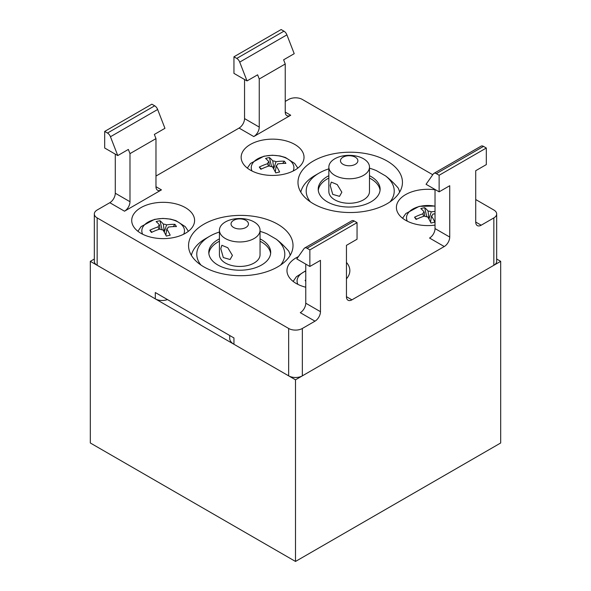 <?xml version="1.0" encoding="UTF-8"?>
<svg xmlns="http://www.w3.org/2000/svg" width="591" height="591" viewBox="0 0 591 591"><rect width="100%" height="100%" fill="white"/><g stroke="black" fill="none" stroke-linecap="round" stroke-linejoin="round"><path stroke-width="0.89" d="M90.312 261.34L90.312 442.984L295.5 561.45L500.688 442.984L500.688 261.34L295.5 379.806L90.312 261.34L94.324 259.028M295.5 561.45L295.5 379.806M496.676 259.028L500.688 261.34M290.196 255.327A49.814 28.76 0 0 0 288.689 251.094C284.256 246.033 280.075 242.044 276.16 239.119A44.007 25.406 180 0 1 280.592 265.071M200.977 265.071A44.007 25.406 180 0 1 209.665 236.267L205.557 238.638A49.814 28.76 0 0 0 191.373 255.327M205.557 238.638L209.665 236.267A44.007 25.406 180 0 1 219.424 232.019M260.047 231.391A44.007 25.406 180 0 1 266.962 233.807L276.16 239.119M260.047 238.875A30.954 17.87 180 0 1 270.693 252.357A30.954 17.87 180 0 1 261.621 264.99A30.954 17.87 180 0 1 227.89 268.868A30.954 17.87 180 0 1 208.786 252.357A30.954 17.87 180 0 1 217.85 239.724A30.954 17.87 180 0 1 219.424 238.875M208.852 253.539A30.954 17.87 180 0 1 217.85 242.088A30.954 17.87 180 0 1 219.424 241.246M219.424 230.246L219.424 254.728A20.316 11.724 0 0 0 231.968 265.558A20.316 11.724 0 0 0 254.1 263.017A20.316 11.724 0 0 0 260.047 254.728L260.047 230.246A20.316 11.724 0 0 0 247.511 219.409A20.316 11.724 0 0 0 225.378 221.95A20.316 11.724 0 0 0 219.424 230.246A20.316 11.724 0 0 0 231.968 241.076A20.316 11.724 0 0 0 254.1 238.535A20.316 11.724 0 0 0 260.047 230.246M233.585 220.369A8.702 5.024 180 0 1 245.893 220.369A8.702 5.024 180 0 1 245.893 227.476A8.702 5.024 180 0 1 233.585 227.476A8.702 5.024 180 0 1 233.585 220.369M232.418 255.401L230.084 259.523L223.309 257.55L220.79 248.685L221.861 245.287L227.786 247.747L232.418 255.401M260.047 241.246A30.954 17.87 180 0 1 270.619 253.539M399.627 192.141A49.814 28.76 0 0 0 398.12 187.916C393.687 182.855 389.506 178.859 385.598 175.941A44.007 25.406 180 0 1 390.023 201.893M310.408 201.893A44.007 25.406 180 0 1 319.096 173.089L314.996 175.461A49.814 28.76 0 0 0 300.804 192.141M314.996 175.461L319.096 173.089A44.007 25.406 180 0 1 328.855 168.841M369.478 168.213A44.007 25.406 180 0 1 376.393 170.629L385.598 175.941M369.478 175.697A30.954 17.87 180 0 1 380.124 189.179A30.954 17.87 180 0 1 371.052 201.812A30.954 17.87 180 0 1 337.321 205.69A30.954 17.87 180 0 1 318.217 189.179A30.954 17.87 180 0 1 327.281 176.539A30.954 17.87 180 0 1 328.855 175.697M318.283 190.361A30.954 17.87 180 0 1 327.281 178.91A30.954 17.87 180 0 1 328.855 178.061M328.855 167.061L328.855 191.543A20.316 11.724 0 0 0 341.399 202.381A20.316 11.724 0 0 0 363.531 199.839A20.316 11.724 0 0 0 369.478 191.543L369.478 167.061A20.316 11.724 0 0 0 356.942 156.231A20.316 11.724 0 0 0 334.809 158.772A20.316 11.724 0 0 0 328.855 167.061A20.316 11.724 0 0 0 341.399 177.898A20.316 11.724 0 0 0 363.531 175.357A20.316 11.724 0 0 0 369.478 167.061M343.016 157.191A8.702 5.024 180 0 1 355.324 157.191A8.702 5.024 180 0 1 355.324 164.298A8.702 5.024 180 0 1 343.016 164.298A8.702 5.024 180 0 1 343.016 157.191M341.849 192.215L339.515 196.345L332.74 194.373L330.221 185.508L331.3 182.102L337.217 184.569L341.849 192.215M369.478 178.061A30.954 17.87 180 0 1 380.05 190.361M313.282 161.048A52.23 30.156 180 0 1 368.208 154.059A52.23 30.156 180 0 1 402.449 182.368A52.23 30.156 180 0 1 387.149 203.688A52.23 30.156 180 0 1 330.229 210.226A52.23 30.156 180 0 1 297.982 182.368A52.23 30.156 180 0 1 313.282 161.048M277.718 266.873A52.23 30.156 180 0 1 220.798 273.404A52.23 30.156 180 0 1 188.551 245.546A52.23 30.156 180 0 1 203.851 224.225A52.23 30.156 180 0 1 260.771 217.687A52.23 30.156 180 0 1 293.018 245.546A52.23 30.156 180 0 1 288.77 257.454A52.23 30.156 180 0 1 277.718 266.873M435.028 225.112A31.434 18.151 180 0 1 396.406 207.441A31.434 18.151 180 0 1 405.618 194.609A31.434 18.151 180 0 1 429.273 189.312A31.434 18.151 180 0 1 435.028 189.77M305.761 287.233A31.434 18.151 180 0 1 286.975 270.619A31.434 18.151 180 0 1 296.187 257.787A31.434 18.151 180 0 1 298.396 256.627M346.452 262.419A31.434 18.151 180 0 1 349.85 270.619A31.434 18.151 180 0 1 346.452 278.826M140.924 207.64A31.434 18.151 180 0 1 175.187 203.703A31.434 18.151 180 0 1 194.594 220.473A31.434 18.151 180 0 1 185.382 233.305A31.434 18.151 180 0 1 151.126 237.242A31.434 18.151 180 0 1 131.719 220.473A31.434 18.151 180 0 1 140.924 207.64M250.362 144.463A31.434 18.151 180 0 1 284.618 140.525A31.434 18.151 180 0 1 304.025 157.295A31.434 18.151 180 0 1 294.813 170.127A31.434 18.151 180 0 1 260.557 174.057A31.434 18.151 180 0 1 241.15 157.295A31.434 18.151 180 0 1 250.362 144.463M352.531 220.561A4.839 2.792 -120 0 0 351.822 220.783L304.631 248.028A4.839 2.792 60 0 1 305.34 247.806A4.839 2.792 60 0 1 307.047 248.264L354.245 221.019A4.839 2.792 -120 0 0 352.531 220.561M433.897 173.392A4.839 2.792 60 0 1 434.607 173.178A4.839 2.792 60 0 1 436.313 173.636L483.512 146.391A4.839 2.792 -120 0 0 481.798 145.933A4.839 2.792 -120 0 0 481.089 146.147L433.897 173.392A4.839 2.792 60 0 0 433.351 173.902L426.052 184.289L439.128 191.846L449.729 185.722L449.729 237.057L435.028 228.569A7.735 4.469 -60 0 1 433.425 233.962A7.735 4.469 -60 0 1 429.554 238.047L444.262 246.536L351.926 299.844L346.452 296.682L346.452 245.346L357.053 239.229L357.053 222.644L309.861 249.89L309.861 266.475L296.785 258.924L304.092 248.53A4.839 2.792 60 0 1 304.631 248.028M109.202 134.571A4.839 2.792 60 0 1 110.451 136.735L157.649 109.49A4.839 2.792 -120 0 0 156.393 107.318A4.839 2.792 -120 0 0 154.687 105.804L107.488 133.049A4.839 2.792 60 0 1 109.202 134.571M238.469 59.935A4.839 2.792 60 0 1 239.717 62.107L286.908 34.862A4.839 2.792 -120 0 0 285.66 32.69A4.839 2.792 -120 0 0 283.953 31.175L236.755 58.42A4.839 2.792 60 0 1 238.469 59.935M314.996 321.164A7.735 4.469 120 0 0 318.859 317.079A7.735 4.469 120 0 0 320.462 311.686L305.761 303.198A7.735 4.469 -60 0 1 304.158 308.591A7.735 4.469 -60 0 1 300.287 312.676L314.996 321.164L302.341 328.47A9.67 5.585 180 0 1 295.5 330.103A9.67 5.585 180 0 1 288.659 328.47L97.153 217.909A9.67 5.585 180 0 1 94.324 213.957L94.324 261.34A9.67 5.585 0 0 0 97.153 265.293L155.293 298.854A9.67 5.585 0 0 0 167.46 299.563M346.452 296.682A7.735 4.469 120 0 0 348.055 300.228A7.735 4.469 120 0 0 351.926 299.844M444.262 246.536A7.735 4.469 120 0 0 448.126 242.45A7.735 4.469 120 0 0 449.729 237.057M475.718 222.053A7.735 4.469 120 0 0 477.321 225.592A7.735 4.469 120 0 0 481.192 225.208L475.718 222.053L475.718 170.718L486.319 164.601L486.319 148.016L439.128 175.261L436.313 173.636M290.713 115.238L285.239 112.083A7.735 4.469 120 0 0 286.842 115.622A7.735 4.469 120 0 0 290.713 115.238L253.783 136.565A7.735 4.469 120 0 0 257.646 132.48A7.735 4.469 120 0 0 259.25 127.087L244.548 118.592A7.735 4.469 -60 0 1 242.945 123.984A7.735 4.469 -60 0 1 239.074 128.07L253.783 136.565M161.446 189.874L155.972 186.712A7.735 4.469 120 0 0 157.575 190.25A7.735 4.469 120 0 0 161.446 189.874L124.516 211.194A7.735 4.469 120 0 0 128.38 207.109A7.735 4.469 120 0 0 129.983 201.716L115.282 193.227A7.735 4.469 -60 0 1 113.679 198.62A7.735 4.469 -60 0 1 109.808 202.706L124.516 211.194M475.718 199.544L493.847 210.012A9.67 5.585 180 0 1 496.676 213.957L496.676 261.34A9.67 5.585 0 0 1 493.847 265.293L302.341 375.854L302.341 328.47M496.676 213.957A9.67 5.585 180 0 1 493.847 217.909L481.192 225.208M285.239 101.416L288.659 99.443A9.67 5.585 180 0 1 295.5 97.811A9.67 5.585 180 0 1 302.341 99.443L432.76 174.744M94.324 213.957A9.67 5.585 180 0 1 97.153 210.012L109.808 202.706M229.692 335.496L229.692 338.34A14.509 8.377 0 0 0 233.947 344.265L288.659 375.854A9.67 5.585 0 0 0 295.5 377.494A9.67 5.585 0 0 0 302.341 375.854M439.128 191.846L439.128 175.261M309.861 266.475L320.462 260.358L320.462 311.686M115.282 193.227L115.282 154.133M157.649 109.49L164.948 128.321L154.347 134.438L155.972 138.626L129.983 153.63L128.358 149.442L117.757 155.566L104.681 148.016L104.681 131.431L151.872 104.179L154.687 105.804M155.972 176.052L239.074 128.07M244.548 118.592L244.548 79.504M286.908 34.862L294.215 53.685L283.614 59.809L285.239 63.998L259.25 79.002L257.624 74.813L247.023 80.93L233.947 73.38L233.947 56.795L281.139 29.55L283.953 31.175M129.983 153.63L129.983 201.716M259.25 79.002L259.25 127.087M247.023 80.93L239.717 62.107M117.757 155.566L110.451 136.735M309.861 249.89L307.047 248.264M155.293 298.854L155.293 292.538L233.947 337.949L233.947 344.265M483.512 146.391L486.319 148.016M354.245 221.019L357.053 222.644M285.239 112.083L285.239 63.998M155.972 186.712L155.972 138.626M435.028 228.569L435.028 189.475M305.761 303.198L305.761 264.103M236.755 58.42L233.947 56.795M107.488 133.049L104.681 131.431M435.028 206.207A21.335 12.322 0 0 0 419.787 206.407A21.335 12.322 0 0 0 407.325 221.189M432.612 214.821L432.834 214.097A4.994 2.881 180 0 1 432.752 214.496A4.994 2.881 180 0 1 431.482 215.944A48.314 14.893 76.8 0 1 434.873 222.142A45.13 11.34 161.9 0 0 432.959 222.578A45.13 11.34 161.9 0 0 431.016 223.051A48.314 14.893 -103.2 0 0 427.633 216.853A4.994 2.881 180 0 1 424.427 216.07A48.314 36.531 144.8 0 0 416.116 219.431A45.13 4.735 -132.2 0 1 414.55 217.207A48.314 36.531 -35.2 0 1 422.861 213.846A4.994 2.881 180 0 1 424.205 211.999A48.314 14.893 -103.2 0 0 420.814 208.601A45.13 42.936 -103.1 0 1 422.735 208.098A45.13 42.936 -103.1 0 1 424.67 207.692A48.314 14.893 76.8 0 1 428.054 211.09A4.994 2.881 180 0 1 431.26 211.874L428.985 218.929L428.054 211.09M431.482 215.944L430.558 222.113M423.725 216.299L422.861 213.846M424.205 211.999L424.678 216.203M431.26 211.874A48.314 36.531 -35.2 0 1 435.028 211.438M426.805 216.786L424.67 207.692M435.028 213.809A48.314 36.531 144.8 0 0 432.834 214.097M416.67 219.158L414.55 217.207M305.761 271.07A21.335 12.322 0 0 0 297.894 284.374M305.761 281.309A45.13 4.735 -132.2 0 1 305.111 280.385A48.314 36.531 -35.2 0 1 305.761 280.068M305.761 280.976L305.111 280.385M293.106 171.043A21.335 12.322 0 0 0 286.827 158.491A21.335 12.322 0 0 0 264.532 156.253A21.335 12.322 0 0 0 252.069 171.043M277.356 164.675L277.571 163.943A4.994 2.881 180 0 1 277.497 164.342A4.994 2.881 180 0 1 276.226 165.798A48.314 14.893 76.8 0 1 279.617 171.996A45.13 11.34 161.9 0 0 277.696 172.432A45.13 11.34 161.9 0 0 275.761 172.897A48.314 14.893 -103.2 0 0 272.377 166.699A4.994 2.881 180 0 1 269.171 165.923A48.314 36.531 144.8 0 0 260.86 169.277A45.13 4.735 -132.2 0 1 259.286 167.054A48.314 36.531 -35.2 0 1 267.605 163.7A4.994 2.881 180 0 1 268.949 161.853A48.314 14.893 -103.2 0 0 265.558 158.447A45.13 42.936 -103.1 0 1 267.479 157.952A45.13 42.936 -103.1 0 1 269.415 157.546A48.314 14.893 76.8 0 1 272.798 160.944A4.994 2.881 180 0 1 276.004 161.72L273.729 168.775L272.798 160.944M276.226 165.798L275.295 171.966M268.469 166.152L267.605 163.7M268.949 161.853L269.422 166.049M276.004 161.72A48.314 36.531 -35.2 0 1 284.315 161.166L282.69 163.434M271.55 166.64L269.415 157.546M284.315 161.166A45.13 26.861 113.6 0 1 285.889 163.389A48.314 36.531 144.8 0 0 277.571 163.943M261.414 169.011L259.286 167.054M183.675 234.221A21.335 12.322 0 0 0 177.396 221.669A21.335 12.322 0 0 0 155.101 219.431A21.335 12.322 0 0 0 142.638 234.221M167.925 227.853L168.139 227.121A4.994 2.881 180 0 1 168.066 227.528A4.994 2.881 180 0 1 166.795 228.976A48.314 14.893 76.8 0 1 170.186 235.174A45.13 11.34 161.9 0 0 168.265 235.61A45.13 11.34 161.9 0 0 166.33 236.082A48.314 14.893 -103.2 0 0 162.946 229.884A4.994 2.881 180 0 1 159.74 229.101A48.314 36.531 144.8 0 0 151.429 232.455A45.13 4.735 -132.2 0 1 149.855 230.231A48.314 36.531 -35.2 0 1 158.166 226.878A4.994 2.881 180 0 1 159.518 225.031A48.314 14.893 -103.2 0 0 156.127 221.632A45.13 42.936 -103.1 0 1 158.041 221.13A45.13 42.936 -103.1 0 1 159.984 220.724A48.314 14.893 76.8 0 1 163.367 224.122A4.994 2.881 180 0 1 166.573 224.898L164.298 231.96L163.367 224.122M166.795 228.976L165.864 235.144M159.038 229.33L158.166 226.878M159.518 225.031L159.991 229.234M166.573 224.898A48.314 36.531 -35.2 0 1 174.884 224.344L173.259 226.612M162.119 229.818L159.984 220.724M174.884 224.344A45.13 26.861 113.6 0 1 176.45 226.567A48.314 36.531 144.8 0 0 168.139 227.121M151.983 232.189L149.855 230.231M493.847 217.909L493.847 265.293M288.659 328.47L288.659 375.854M97.153 265.293L97.153 217.909M90.312 308.251L90.312 289.073M435.028 206.045L419.182 206.355L405.803 213.565L402.597 218.249M305.761 270.744L296.372 276.743L293.158 281.434M297.842 168.103L294.665 163.456L285.394 157.472L280.001 155.935L272.362 155.219L263.926 156.209L250.547 163.411L247.334 168.103M188.403 231.28L185.234 226.634L175.963 220.65L170.57 219.121L162.931 218.404L154.495 219.387L141.116 226.597L137.902 231.28"/></g></svg>
